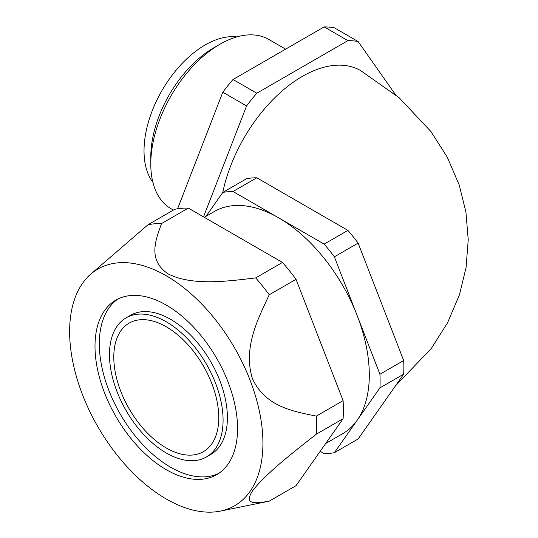 <?xml version="1.0" encoding="UTF-8"?>
<svg xmlns="http://www.w3.org/2000/svg" width="538" height="538" viewBox="0 0 538 538"><rect width="100%" height="100%" fill="white"/><g stroke="black" fill="none" stroke-linecap="round" stroke-linejoin="round"><path stroke-width="0.81" d="M296.028 279.316L269.249 294.777C257.984 318.906 243.021 347.642 252.322 378.288C265.126 406.876 293.513 411.422 316.317 416.096L343.103 400.635L296.028 279.316A152.725 88.178 -120 0 0 282.463 262.443L188.32 208.085A152.725 88.178 -120 0 0 174.756 209.295L147.977 224.763L88.521 276.055L86.228 278.644A136.686 78.911 -120 0 0 80.908 390.44A136.686 78.911 -120 0 0 166.276 499.002A136.686 78.911 -120 0 0 220.432 511.1A136.686 78.911 -120 0 0 262.678 435.04A136.686 78.911 -120 0 0 208.408 311.28A136.686 78.911 -120 0 0 86.228 278.644M188.32 208.085L161.534 223.552C155.805 239.719 147.264 259.988 168.28 273.976C192.53 286.142 227.621 281.233 255.684 277.904L282.463 262.443M343.103 418.719L316.317 434.179C293.882 451.859 266.175 473.238 252.645 490.703C242.638 506.123 257.756 503.003 269.249 501.154L296.028 485.686L343.103 418.719A152.725 88.178 -120 0 0 343.103 400.635M118.084 298.933A100.801 58.198 -120 0 0 99.322 343.755A100.801 58.198 -120 0 0 141.918 443.689A100.801 58.198 -120 0 0 218.791 473.366M95.004 346.243A100.801 58.198 -120 0 0 138.999 447.683A100.801 58.198 -120 0 0 216.679 474.691A100.801 58.198 -120 0 0 216.679 358.301A100.801 58.198 -120 0 0 115.878 300.103A100.801 58.198 -120 0 0 95.004 346.243M206.444 456.97L210.761 454.475A80.33 46.382 -120 0 0 210.761 361.711A80.33 46.382 -120 0 0 130.431 315.335L126.114 317.824A80.33 46.382 -120 0 0 109.476 354.603A80.33 46.382 -120 0 0 144.54 435.444A80.33 46.382 -120 0 0 206.444 456.97A80.33 46.382 -120 0 0 206.444 364.206A80.33 46.382 -120 0 0 126.114 317.824M113.794 357.097A74.224 42.852 -120 0 0 146.195 431.792A74.224 42.852 -120 0 0 203.391 451.678A74.224 42.852 -120 0 0 203.391 365.968A74.224 42.852 -120 0 0 129.167 323.116A74.224 42.852 -120 0 0 113.794 357.097M220.432 511.1L269.121 501.181A152.725 88.178 -120 0 0 269.249 501.154M161.534 223.552A152.725 88.178 -120 0 0 147.977 224.763M316.317 434.179A152.725 88.178 -120 0 0 316.317 416.096M269.249 294.777A152.725 88.178 -120 0 0 255.684 277.904M320.191 451.321L324.152 453.608A143.559 82.886 -120 0 0 334.367 452.693L358.126 438.974L403.688 374.159A143.559 82.886 -120 0 0 403.688 360.534L358.126 243.102A143.559 82.886 -120 0 0 347.911 230.392L256.787 177.782A143.559 82.886 -120 0 0 246.565 178.697L222.813 192.416L206 216.33M334.367 452.693L379.929 387.878A143.559 82.886 -120 0 0 379.929 374.253L334.367 256.821A143.559 82.886 -120 0 0 324.152 244.111L233.028 191.501A143.559 82.886 -120 0 0 222.813 192.416M233.028 191.501L256.787 177.782M324.152 244.111L347.911 230.392M334.367 256.821L358.126 243.102M379.929 374.253L403.688 360.534M379.929 387.878L403.688 374.159M395.464 385.86L431.247 348.563L447.562 322.766L459.506 294.616L466.069 267.547L468.235 239.74L465.915 212.019L459.23 185.059L447.253 157.143L430.958 131.561L399.135 97.741L360.689 70.619A116.679 67.364 120 0 0 222.766 192.476M325.685 443.5L342.733 433.655A128.286 74.069 -120 0 0 357.151 420.286A128.286 74.069 -120 0 0 357.151 315.537A128.286 74.069 -120 0 0 278.59 217.809A128.286 74.069 -120 0 0 214.447 211.454L204.299 217.312M152.9 182.342A86.443 49.906 -60 0 1 161.931 90.599A86.443 49.906 -60 0 1 236.868 36.907M173.397 210.082L171.03 208.717A97.741 56.429 -60 0 1 150.788 163.976L150.788 156.921A89.106 51.446 -60 0 1 213.794 47.788L219.901 44.264A97.741 56.429 -60 0 1 268.771 39.422L285.617 49.146M150.788 163.976A97.741 56.429 -60 0 1 219.901 44.264M177.58 208.791L222.813 92.22A143.559 82.886 -60 0 1 233.028 79.51L324.152 26.9A143.559 82.886 -60 0 1 334.367 27.815L358.126 41.527L395.464 94.648M203.525 216.868L246.565 105.939A143.559 82.886 -60 0 1 256.787 93.229L347.911 40.619A143.559 82.886 -60 0 1 358.126 41.527M324.152 26.9L347.911 40.619M233.028 79.51L256.787 93.229M222.813 92.22L246.565 105.939"/></g></svg>
